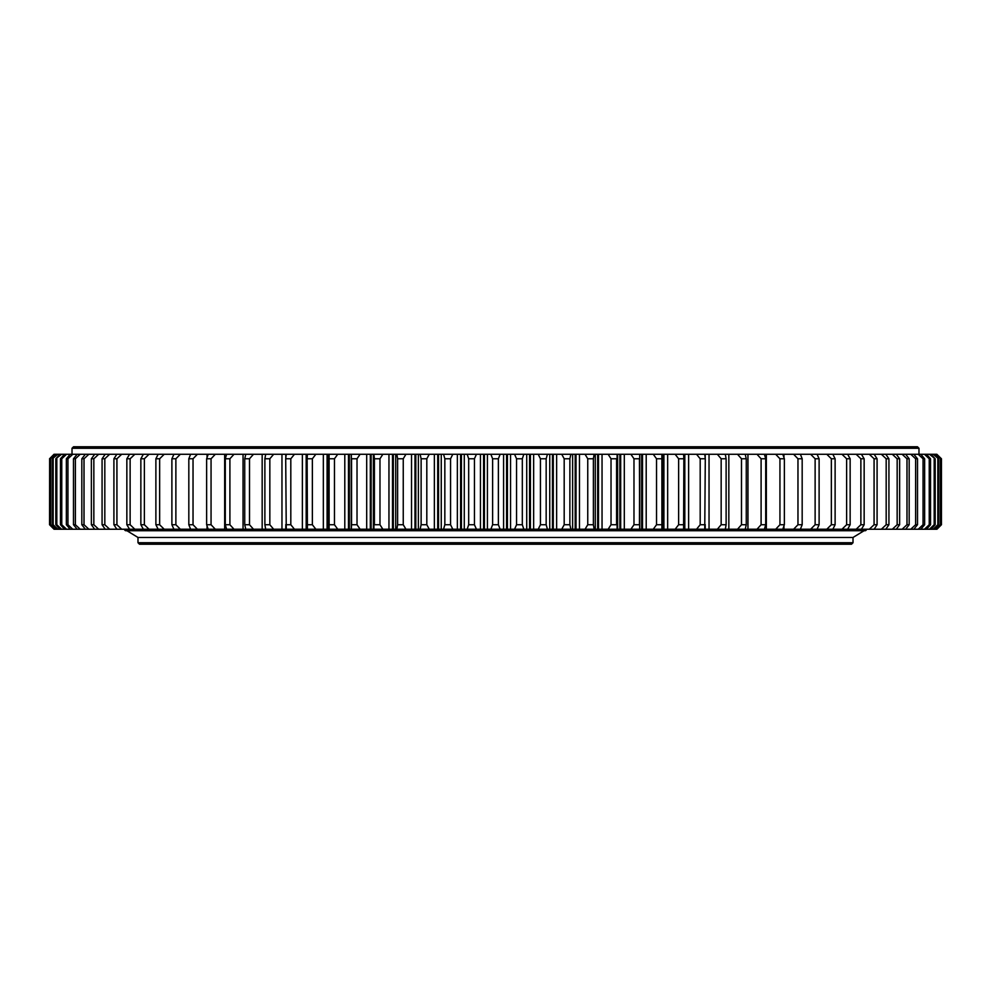 <?xml version="1.0" encoding="UTF-8"?>
<svg xmlns="http://www.w3.org/2000/svg" width="991" height="991" viewBox="0 0 991 991"><rect width="100%" height="100%" fill="white"/><g stroke="black" fill="none" stroke-linecap="round" stroke-linejoin="round"><path stroke-width="1.49" d="M851.517 544.22L139.483 544.22L137.984 542.721L853.016 542.721L851.517 544.22M126.947 530.73L137.984 537.469L853.016 537.469L137.984 537.469L137.984 542.721M864.053 530.73L853.016 537.469L853.016 542.721M73.52 446.78L917.48 446.78L918.979 448.279L72.021 448.279L73.52 446.78M918.979 454.274L918.979 448.279M72.021 454.274L72.021 448.279M329.086 457.161L329.123 454.274L443.572 454.274L444.835 458.771L450.558 458.771L450.558 524.735L444.835 524.735L444.835 458.771L444.835 524.735L443.572 529.231L329.123 529.231L329.086 457.161L329.099 524.735L329.099 458.771L334.462 458.771L334.462 524.735L329.099 524.735L329.086 526.345M661.914 526.345L661.877 529.231L467.17 529.231L468.681 524.735L468.681 458.771L468.681 524.735L474.441 524.735L474.441 458.771L468.681 458.771L467.17 454.274L661.877 454.274L661.914 526.345L661.901 458.771L656.538 458.771L656.538 524.735L656.538 458.771L653.255 454.274M467.17 529.231L443.572 529.231M329.743 529.231L307.408 529.231L307.136 458.771L312.363 458.771L312.363 524.735L307.136 524.735M308.622 529.231L286.25 529.231L285.705 458.771L290.809 458.771L290.809 524.735L285.705 524.735M286.548 529.231L265.687 529.231L264.882 524.735L264.882 458.771L269.837 458.771L269.837 524.735L264.882 524.735M266.046 529.231L245.78 529.231L244.727 524.735L244.727 458.771L249.509 458.771L249.509 524.735L244.727 524.735M246.945 529.231L173.921 529.231L171.889 524.735L171.889 458.771L175.878 458.771L175.878 524.735L171.889 524.735M174.366 529.231L54.034 529.231L49.55 524.735L49.624 458.771L49.55 524.735M816.634 454.274L936.842 454.274L941.363 458.771L941.363 524.735L941.45 458.771L941.45 524.735L936.966 529.231L816.634 529.231M744.055 454.274L810.65 454.274L815.122 458.771L815.122 524.735L815.122 458.771L819.111 458.771L819.111 524.735L817.08 529.231L744.055 529.231M746.273 524.735L741.491 524.735L741.491 458.771L746.273 458.771L746.273 524.735L745.22 529.231L724.954 529.231M704.452 454.274L717.348 454.274L721.163 458.771L721.163 524.735L721.163 458.771L726.118 458.771L726.118 524.735L725.313 529.231L704.452 529.231M682.378 454.274L696.537 454.274L700.191 458.771L700.191 524.735L700.191 458.771L705.295 458.771L704.75 529.231L682.378 529.231M661.257 454.274L675.156 454.274L678.624 458.771L678.624 524.735L678.637 458.771L683.864 458.771L683.592 529.231L661.257 529.231M639.666 529.231L639.455 458.771L633.98 458.771L633.98 524.735L633.98 458.771L630.895 454.274M443.572 454.274L467.17 454.274M675.156 454.274L683.592 454.274L683.864 458.771M696.537 454.274L704.75 454.274L705.295 458.771M717.348 454.274L725.313 454.274L726.118 458.771M724.954 454.274L745.22 454.274L746.273 458.771M810.65 454.274L817.08 454.274L819.111 458.771M936.842 454.274L941.45 458.771M49.55 458.771L54.034 454.274L174.366 454.274M171.889 458.771L173.921 454.274L246.945 454.274M244.727 458.771L245.78 454.274L266.046 454.274M264.882 458.771L265.687 454.274L286.548 454.274M285.705 458.771L286.25 454.274L308.622 454.274M307.136 458.771L307.408 454.274L329.743 454.274M351.334 454.274L351.545 524.735L351.545 458.771L357.02 458.771L357.02 524.735L351.545 524.735L351.31 529.231M452.788 529.231L450.558 524.735L450.558 458.771L452.788 454.274M476.436 529.231L474.441 524.735L474.441 458.771L476.436 454.274M420.11 454.274L421.125 458.771L426.811 458.771L426.811 524.735L421.125 524.735L421.125 458.771L421.125 524.735L420.11 529.231M429.264 529.231L426.811 524.735L426.811 458.771L429.264 454.274M396.871 454.274L397.626 458.771L403.25 458.771L403.25 524.735L397.626 524.735L397.626 458.771L397.626 524.735L396.871 529.231M405.938 529.231L403.25 524.735L403.25 458.771L405.938 454.274M373.917 454.274L374.412 458.771L379.974 458.771L379.974 524.735L374.412 524.735L374.412 458.771L373.917 529.231M382.86 529.231L379.974 524.735L379.974 458.771L382.86 454.274M360.105 529.231L357.02 524.735L357.02 458.771L360.105 454.274M337.745 529.231L334.462 524.735L334.462 458.771L337.745 454.274M315.844 529.231L312.376 524.735L312.376 458.771L315.844 454.274M294.463 529.231L290.809 524.735L290.809 458.771L294.463 454.274M273.652 529.231L269.837 524.735L269.837 458.771L273.652 454.274M249.509 458.771L253.485 454.274M253.485 529.231L249.509 524.735M234.012 529.231L229.9 524.735L229.9 458.771L229.9 524.735L225.291 524.735L225.291 458.771L229.9 458.771L234.012 454.274M226.605 454.274L225.291 458.771M225.291 524.735L226.605 529.231M215.307 529.231L211.058 524.735L211.058 458.771L211.058 524.735L206.636 524.735L206.636 458.771L211.058 458.771L215.307 454.274M208.197 454.274L206.648 458.771M206.636 524.735L208.197 529.231M197.395 529.231L193.034 524.735L193.034 458.771L193.034 524.735L188.823 524.735L188.823 458.771L193.034 458.771L197.395 454.274M190.619 454.274L188.823 458.771M188.823 524.735L190.619 529.231M180.35 529.231L175.878 524.735L175.878 458.771L180.35 454.274M159.638 458.771L159.638 524.735L155.884 524.735L155.884 458.771L159.65 458.771L164.209 454.274M158.151 454.274L155.884 458.771M164.209 529.231L159.638 524.735M155.884 524.735L158.151 529.231M149.022 529.231L144.376 524.735L144.376 458.771L144.376 524.735L140.858 524.735L140.858 458.771L144.376 458.771L149.022 454.274M143.348 454.274L140.858 458.771M140.858 524.735L143.348 529.231M134.838 529.231L130.131 524.735L130.131 458.771L130.131 524.735L126.848 524.735L126.848 458.771L130.131 458.771L134.838 454.274M129.573 454.274L126.86 458.771M126.848 524.735L129.573 529.231M121.695 529.231L116.926 524.735L116.926 458.771L116.926 524.735L113.915 524.735L113.915 458.771L116.926 458.771L121.695 454.274M116.839 454.274L113.915 458.771M113.915 524.735L116.839 529.231M109.629 529.231L104.823 524.735L104.823 458.771L104.823 524.735L102.073 524.735L102.073 458.771L104.823 458.771L109.629 454.274M105.207 454.274L102.073 458.771M102.073 524.735L105.207 529.231M98.666 529.231L93.848 524.735L93.848 458.771L93.835 524.735L91.37 524.735L91.37 458.771L93.848 458.771L98.666 454.274M94.69 454.274L91.37 458.771M91.37 524.735L94.69 529.231M84.012 458.771L84.012 524.735L81.832 524.735L81.832 458.771L84.024 458.771L88.856 454.274M85.337 454.274L81.832 458.771M88.856 529.231L84.012 524.735M81.832 524.735L85.337 529.231M80.221 529.231L75.39 524.735L75.39 458.771L75.378 524.735L73.483 524.735L73.483 458.771L75.39 458.771L80.221 454.274M77.162 454.274L73.483 458.771M73.483 524.735L77.162 529.231M72.777 529.231L67.958 524.735L67.958 458.771L67.958 524.735L66.36 524.735L66.36 458.771L67.958 458.771L72.777 454.274M70.2 454.274L66.36 458.771M66.36 524.735L70.2 529.231M66.558 529.231L61.764 524.735L61.764 458.771L61.764 524.735L60.463 524.735L60.463 458.771L61.764 458.771L66.558 454.274M64.465 454.274L60.463 458.771M60.463 524.735L64.465 529.231M61.578 529.231L56.821 524.735L56.821 458.771L56.821 524.735L55.818 524.735L55.818 458.771L61.578 454.274M59.956 454.274L55.83 458.771M55.818 524.735L59.956 529.231M57.837 529.231L53.155 524.735L53.155 458.771L53.142 524.735L52.449 524.735L52.449 458.771L57.837 454.274M56.722 454.274L52.461 458.771M52.449 524.735L56.722 529.231M55.372 529.231L50.752 524.735L50.752 458.771L50.355 524.735L50.355 458.771L55.372 454.274M54.74 454.274L50.368 458.771M50.355 524.735L54.74 529.231M54.158 529.231L49.637 524.735L49.637 458.771L54.158 454.274M936.842 529.231L941.45 524.735M935.628 454.274L940.645 458.771L940.645 524.735L940.248 458.771L940.248 524.735L935.628 529.231M940.632 458.771L936.26 454.274M936.26 529.231L940.632 524.735M933.163 454.274L938.551 458.771L938.551 524.735L937.858 524.735L937.858 458.771L937.845 524.735L933.163 529.231M938.539 458.771L934.278 454.274M934.278 529.231L938.539 524.735M929.422 454.274L935.182 458.771L935.182 524.735L934.179 524.735L934.179 458.771L934.179 524.735L929.422 529.231M935.17 458.771L931.045 454.274M931.045 529.231L935.17 524.735M924.442 454.274L929.236 458.771L930.537 458.771L930.537 524.735L929.236 524.735L929.236 458.771L929.236 524.735L924.442 529.231M930.537 458.771L926.535 454.274M926.535 529.231L930.537 524.735M918.223 454.274L923.042 458.771L924.64 458.771L924.64 524.735L923.042 524.735L923.042 458.771L923.042 524.735L918.223 529.231M924.64 458.771L920.8 454.274M920.8 529.231L924.64 524.735M910.779 454.274L915.61 458.771L917.517 458.771L917.517 524.735L915.622 524.735L915.622 458.771L915.61 524.735L910.779 529.231M917.517 458.771L913.838 454.274M913.838 529.231L917.517 524.735M909.168 458.771L909.168 524.735L906.988 524.735L906.988 458.771L909.168 458.771L905.663 454.274M902.144 454.274L906.988 458.771M905.663 529.231L909.168 524.735M906.988 524.735L902.144 529.231M892.334 454.274L897.152 458.771L899.63 458.771L899.63 524.735L897.165 524.735L897.165 458.771L897.152 524.735L892.334 529.231M899.63 458.771L896.31 454.274M896.31 529.231L899.63 524.735M881.371 454.274L886.177 458.771L888.927 458.771L888.927 524.735L886.177 524.735L886.177 458.771L886.177 524.735L881.371 529.231M888.927 458.771L885.793 454.274M885.793 529.231L888.927 524.735M869.305 454.274L874.074 458.771L877.085 458.771L877.085 524.735L874.074 524.735L874.074 458.771L874.074 524.735L869.305 529.231M877.085 458.771L874.161 454.274M874.161 529.231L877.085 524.735M856.162 454.274L860.869 458.771L864.152 458.771L864.152 524.735L860.869 524.735L860.869 458.771L860.869 524.735L856.162 529.231M864.14 458.771L861.427 454.274M861.427 529.231L864.14 524.735M841.978 454.274L846.624 458.771L850.142 458.771L850.142 524.735L846.624 524.735L846.624 458.771L846.624 524.735L841.978 529.231M850.142 458.771L847.652 454.274M847.652 529.231L850.142 524.735M835.116 458.771L835.116 524.735L831.362 524.735L831.362 458.771L835.116 458.771L832.849 454.274M826.791 454.274L831.362 458.771M832.849 529.231L835.116 524.735M831.362 524.735L826.791 529.231M810.65 529.231L815.122 524.735L819.111 524.735M793.605 454.274L797.966 458.771L802.177 458.771L802.177 524.735L797.966 524.735L797.966 458.771L797.966 524.735L793.605 529.231M802.177 458.771L800.381 454.274M800.381 529.231L802.177 524.735M775.693 454.274L779.942 458.771L784.364 458.771L784.364 524.735L779.942 524.735L779.942 458.771L779.942 524.735L775.693 529.231M784.352 458.771L782.803 454.274M782.803 529.231L784.352 524.735M756.988 454.274L761.1 458.771L765.709 458.771L765.709 524.735L761.1 524.735L761.1 458.771L761.1 524.735L756.988 529.231M765.709 458.771L764.395 454.274M764.395 529.231L765.709 524.735M737.515 454.274L741.491 458.771M741.491 524.735L737.515 529.231M717.348 529.231L721.163 524.735L726.118 524.735M696.537 529.231L700.191 524.735L705.295 524.735M675.156 529.231L678.624 524.735L683.864 524.735M653.255 529.231L656.538 524.735L661.901 524.735L661.914 457.161M630.895 529.231L633.98 524.735L639.455 524.735L639.69 454.274M608.14 454.274L611.026 458.771L616.588 458.771L616.588 524.735L611.026 524.735L611.026 458.771L611.026 524.735L608.14 529.231M617.083 529.231L617.083 454.274M585.062 454.274L587.75 458.771L593.374 458.771L593.374 524.735L587.75 524.735L587.75 458.771L587.75 524.735L585.062 529.231M594.129 529.231L593.374 524.735L593.374 458.771L594.129 454.274M561.736 454.274L564.189 458.771L569.875 458.771L569.875 524.735L564.189 524.735L564.189 458.771L564.189 524.735L561.736 529.231M570.89 529.231L569.875 524.735L569.875 458.771L570.89 454.274M538.212 454.274L540.442 458.771L546.165 458.771L546.165 524.735L540.442 524.735L540.442 458.771L540.442 524.735L538.212 529.231M547.428 529.231L546.165 524.735L546.165 458.771L547.428 454.274M514.564 454.274L516.559 458.771L522.319 458.771L522.319 524.735L516.559 524.735L516.559 458.771L516.559 524.735L514.564 529.231M523.83 529.231L522.319 524.735L522.319 458.771L523.83 454.274M490.867 454.274L492.614 458.771L498.386 458.771L498.386 524.735L492.614 524.735L492.614 458.771L492.614 524.735L490.867 529.231M500.133 529.231L498.386 524.735L498.386 458.771L500.133 454.274M741.479 458.771L741.479 524.735M831.35 458.771L831.35 524.735M906.976 458.771L906.976 524.735M84.024 458.771L84.024 524.735M159.65 458.771L159.65 524.735M249.521 458.771L249.521 524.735M124.494 529.231A1.499 1.499 0 0 0 125.993 530.73L865.007 530.73A1.499 1.499 0 0 0 866.506 529.231M487.411 454.274L487.411 529.231M484.413 454.274L484.413 529.231M483.571 454.274L483.571 529.231M480.449 454.274L480.449 529.231M510.551 454.274L510.551 529.231M507.429 454.274L507.429 529.231M506.587 454.274L506.587 529.231M503.589 454.274L503.589 529.231M533.654 454.274L533.654 529.231M530.408 454.274L530.408 529.231M529.578 454.274L529.578 529.231M526.716 454.274L526.716 529.231M556.645 454.274L556.645 529.231M553.288 454.274L553.288 529.231M552.458 454.274L552.458 529.231M549.745 454.274L549.745 529.231M579.462 454.274L579.462 529.231M576.006 454.274L576.006 529.231M575.189 454.274L575.189 529.231M572.625 454.274L572.625 529.231M602.045 454.274L602.045 529.231M598.49 454.274L598.49 529.231M597.672 454.274L597.672 529.231M595.281 454.274L595.281 529.231M624.305 454.274L624.305 529.231M620.676 454.274L620.676 529.231M619.87 454.274L619.87 529.231M617.641 454.274L617.641 529.231M646.206 454.274L646.206 529.231M642.502 454.274L642.502 529.231M641.71 454.274L641.71 529.231M667.661 454.274L667.661 529.231M663.908 454.274L663.908 529.231M663.128 454.274L663.128 529.231M688.634 454.274L688.634 529.231M684.818 454.274L684.818 529.231M684.063 454.274L684.063 529.231M709.036 454.274L709.036 529.231M705.196 454.274L705.196 457.817M705.196 525.688L705.196 529.231M728.831 454.274L728.831 529.231M747.957 454.274L747.957 529.231M766.34 454.274L766.34 529.231M783.955 454.274L783.955 457.582M783.955 525.924L783.955 529.231M800.74 454.274L800.74 455.142M800.74 528.364L800.74 529.231M190.26 454.274L190.26 455.142M190.26 528.364L190.26 529.231M207.045 454.274L207.045 457.582M207.045 525.924L207.045 529.231M224.66 454.274L224.66 529.231M243.043 454.274L243.043 529.231M262.169 454.274L262.169 529.231M285.804 454.274L285.804 457.817M285.804 525.688L285.804 529.231M281.964 454.274L281.964 529.231M306.937 454.274L306.937 529.231M306.182 454.274L306.182 529.231M302.366 454.274L302.366 529.231M327.872 454.274L327.872 529.231M327.092 454.274L327.092 529.231M323.339 454.274L323.339 529.231M349.29 454.274L349.29 529.231M348.498 454.274L348.498 529.231M344.794 454.274L344.794 529.231M373.359 454.274L373.359 529.231M371.13 454.274L371.13 529.231M370.324 454.274L370.324 529.231M366.695 454.274L366.695 529.231M395.719 454.274L395.719 529.231M393.328 454.274L393.328 529.231M392.51 454.274L392.51 529.231M388.955 454.274L388.955 529.231M418.375 454.274L418.375 529.231M415.811 454.274L415.811 529.231M414.994 454.274L414.994 529.231M411.538 454.274L411.538 529.231M441.255 454.274L441.255 529.231M438.542 454.274L438.542 529.231M437.712 454.274L437.712 529.231M434.355 454.274L434.355 529.231M464.284 454.274L464.284 529.231M461.422 454.274L461.422 529.231M460.592 454.274L460.592 529.231M457.346 454.274L457.346 529.231M639.777 529.231L639.777 454.274M351.223 529.231L351.223 454.274"/></g></svg>
